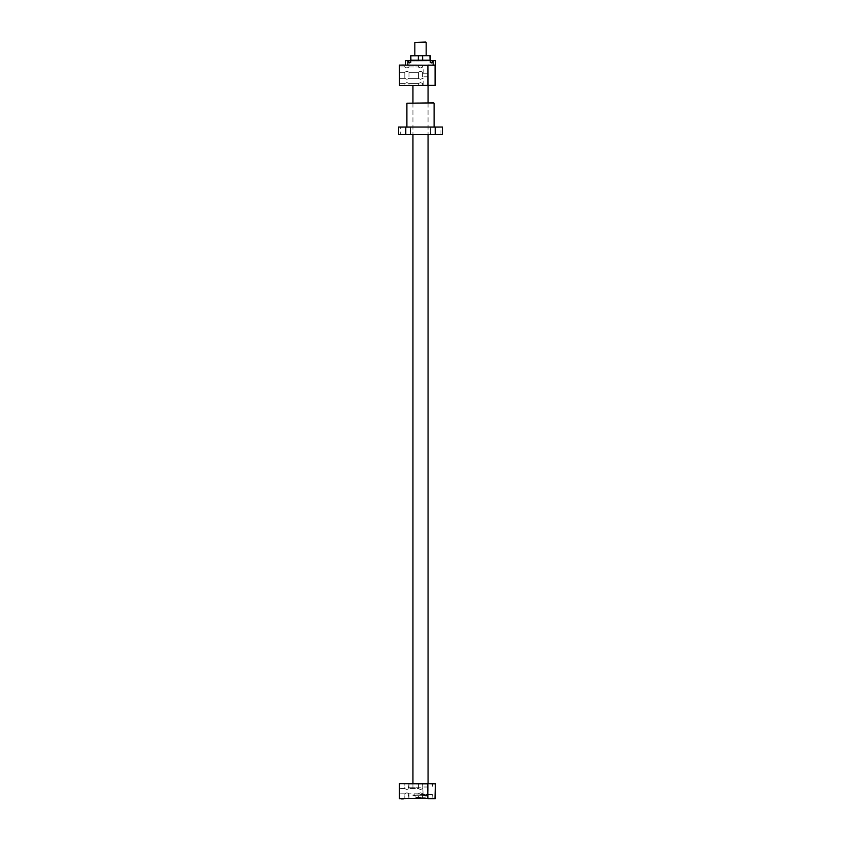 <?xml version="1.0" encoding="UTF-8"?>
<svg xmlns="http://www.w3.org/2000/svg" width="841" height="841" viewBox="0 0 841 841"><rect width="100%" height="100%" fill="white"/><g stroke="black" fill="none" stroke-linecap="round" stroke-linejoin="round"><path stroke-width="0.63" stroke-dasharray="4.21 3.15" d="M420.5 787.765L408.411 787.765L420.5 787.765M412.952 795.702L413.877 795.702L412.952 795.702L412.952 794.945L414.455 794.945L412.952 794.945L413.078 795.702L414.939 795.702L413.078 795.702L413.078 794.945L412.952 795.702M413.972 795.702L415.917 795.702L413.972 795.702L413.972 794.945L426.566 794.945L413.972 794.945L413.972 795.702M416.505 795.702L426.566 795.702L416.505 795.702L416.505 794.945L416.505 795.702M420.5 795.702L426.166 795.702L420.5 795.702M413.078 794.945L414.939 794.945L414.939 795.702L414.939 794.945L413.078 794.945M420.5 794.945L426.166 794.945L420.5 794.945M399.349 798.498L435.007 798.498L399.349 798.719L399.349 783.612M428.058 798.498L427.827 783.612L432.968 783.612L404.826 783.612L404.826 788.522L399.349 788.522L399.349 793.809L399.349 788.522L399.349 793.809L399.349 788.522L404.826 788.522L404.826 783.612L428.058 783.844L399.349 783.844M435.386 783.612L428.058 783.844M422.581 783.612L423.149 795.323L422.581 783.612L418.419 783.612L418.419 788.522L408.978 788.522L418.419 788.522L418.419 783.612L432.968 783.612L408.411 783.991L432.589 783.991L432.589 787.765M428.058 791.171L428.058 787.008L428.058 791.171M435.007 798.498L435.007 783.844L435.606 783.844L435.606 798.498L435.007 798.498M420.5 798.719L408.032 798.719L420.5 798.719M401.346 798.719L404.048 798.719M406.897 798.719L408.978 798.719L406.897 798.719M420.5 798.351L432.589 798.351L420.5 798.351M420.5 794.566L432.589 794.566L420.5 794.566M406.897 789.531C404.237 788.395 404.237 788.395 406.897 789.531C404.237 788.395 404.237 788.395 406.897 789.531C409.567 788.395 409.567 788.395 406.897 789.531C409.567 788.395 409.567 788.395 406.897 789.531C404.237 788.395 404.237 788.395 406.897 789.531C404.237 788.395 404.237 788.395 406.897 789.531C409.567 788.395 409.567 788.395 406.897 789.531C409.567 788.395 409.567 788.395 406.897 789.531M406.897 792.8C409.567 793.946 409.567 793.946 406.897 792.8C409.567 793.946 409.567 793.946 406.897 792.8C404.237 793.946 404.237 793.946 406.897 792.8C404.237 793.946 404.237 793.946 406.897 792.8C409.567 793.946 409.567 793.946 406.897 792.8C409.567 793.946 409.567 793.946 406.897 792.8C404.237 793.946 404.237 793.946 406.897 792.8C404.237 793.946 404.237 793.946 406.897 792.8M420.5 789.531C417.83 788.395 417.83 788.395 420.5 789.531C417.83 788.395 417.83 788.395 420.5 789.531C423.17 788.395 423.17 788.395 420.5 789.531C423.17 788.395 423.17 788.395 420.5 789.531C417.83 788.395 417.83 788.395 420.5 789.531C417.83 788.395 417.83 788.395 420.5 789.531C423.17 788.395 423.17 788.395 420.5 789.531C423.17 788.395 423.17 788.395 420.5 789.531M420.5 792.8C423.17 793.946 423.17 793.946 420.5 792.8C423.17 793.946 423.17 793.946 420.5 792.8C417.83 793.946 417.83 793.946 420.5 792.8C417.83 793.946 417.83 793.946 420.5 792.8C423.17 793.946 423.17 793.946 420.5 792.8C423.17 793.946 423.17 793.946 420.5 792.8C417.83 793.946 417.83 793.946 420.5 792.8C417.83 793.946 417.83 793.946 420.5 792.8M403.154 798.719L401.493 798.95L403.154 798.719M403.123 798.719L401.346 798.95M401.62 798.719L402.639 798.95M400.989 798.719L401.62 798.95M420.5 797.594L415.212 797.594L420.5 797.594M420.5 797.215L426.166 797.215L420.5 797.215M420.5 85.12L431.076 85.12L420.5 85.12M410.681 60.184L430.319 60.184M420.5 60.184L414.087 60.184L420.5 60.184M409.767 60.825L407.16 60.825L409.767 60.825M408.463 60.563L409.115 60.563L408.463 60.563L409.115 60.563L408.463 60.563L408.463 62.528L411.07 62.528L408.463 62.528L408.463 60.563L411.07 60.563L409.115 60.563L409.115 62.528L409.767 62.623L411.07 62.528L409.115 62.528L409.115 60.563L408.463 60.563M411.07 60.563L411.07 62.528L411.07 60.563L410.419 60.563L410.419 62.528L410.419 60.563L409.115 60.563L411.07 60.563M409.115 60.563L410.419 60.563L409.115 60.563L409.115 62.528L409.115 60.563M410.419 60.563L410.419 62.528L410.419 60.563M431.233 60.825L433.84 60.825L431.233 60.825M429.93 60.563L430.581 60.563L429.93 60.563L430.581 60.563L429.93 60.563L429.93 62.528L432.537 62.528L429.93 62.528L429.93 60.563L432.537 60.563L430.581 60.563L430.581 62.528L431.233 62.623L432.537 62.528L430.581 62.528L430.581 60.563L429.93 60.563M432.537 60.563L432.537 62.528L432.537 60.563L431.885 60.563L431.885 62.528L431.885 60.563L430.581 60.563L432.537 60.563M430.581 60.563L431.885 60.563L430.581 60.563L430.581 62.528L430.581 60.563M431.885 60.563L431.885 62.528L431.885 60.563M415.212 42.05L425.788 42.05M426.166 42.428L414.834 42.428M410.923 60.184L411.06 55.653L426.166 55.653L414.834 55.653M418.397 55.653L410.681 55.8M422.603 55.653L418.324 55.8L418.324 60.184M429.94 55.653L422.676 55.8L422.676 60.184M430.077 60.184L430.319 55.8M415.969 60.941L426.913 60.941L415.969 60.941M399.349 65.241L427.901 65.093L399.349 65.241L399.349 85.34L427.901 85.498L435.081 85.34L435.606 60.71L433.126 60.71L433.126 65.093L435.018 65.093M435.459 85.498L435.606 65.241L428.058 65.241L427.901 85.498L427.901 65.093L433.283 65.093L405.394 65.093L433.126 65.093M428.058 69.624L428.058 73.787L428.058 69.624M428.058 80.957L428.058 85.12L428.058 80.957M399.349 69.624L399.349 72.273L399.349 69.624M399.349 80.957L399.349 83.606L399.349 80.957M420.5 85.498L431.076 85.498L420.5 85.498M406.897 79.327C409.567 78.181 409.567 78.181 406.897 79.327C409.567 78.181 409.567 78.181 406.897 79.327C404.237 78.181 404.237 78.181 406.897 79.327C404.237 78.181 404.237 78.181 406.897 79.327C409.567 78.181 409.567 78.181 406.897 79.327C409.567 78.181 409.567 78.181 406.897 79.327C404.237 78.181 404.237 78.181 406.897 79.327C404.237 78.181 404.237 78.181 406.897 79.327M406.897 71.264C409.567 72.4 409.567 72.4 406.897 71.264C409.567 72.4 409.567 72.4 406.897 71.264C404.237 72.4 404.237 72.4 406.897 71.264C404.237 72.4 404.237 72.4 406.897 71.264C409.567 72.4 409.567 72.4 406.897 71.264C409.567 72.4 409.567 72.4 406.897 71.264C404.237 72.4 404.237 72.4 406.897 71.264C404.237 72.4 404.237 72.4 406.897 71.264M420.5 79.327C423.17 78.181 423.17 78.181 420.5 79.327C423.17 78.181 423.17 78.181 420.5 79.327C417.83 78.181 417.83 78.181 420.5 79.327C417.83 78.181 417.83 78.181 420.5 79.327C423.17 78.181 423.17 78.181 420.5 79.327C423.17 78.181 423.17 78.181 420.5 79.327C417.83 78.181 417.83 78.181 420.5 79.327C417.83 78.181 417.83 78.181 420.5 79.327M420.5 71.264C423.17 72.4 423.17 72.4 420.5 71.264C423.17 72.4 423.17 72.4 420.5 71.264C417.83 72.4 417.83 72.4 420.5 71.264C417.83 72.4 417.83 72.4 420.5 71.264C423.17 72.4 423.17 72.4 420.5 71.264C423.17 72.4 423.17 72.4 420.5 71.264C417.83 72.4 417.83 72.4 420.5 71.264C417.83 72.4 417.83 72.4 420.5 71.264M423.149 80.957L423.149 85.12L423.149 80.957M420.5 82.597C417.83 83.732 417.83 83.732 420.5 82.597C417.83 83.732 417.83 83.732 420.5 82.597C423.17 83.732 423.17 83.732 420.5 82.597C423.17 83.732 423.17 83.732 420.5 82.597C417.83 83.732 417.83 83.732 420.5 82.597C417.83 83.732 417.83 83.732 420.5 82.597C423.17 83.732 423.17 83.732 420.5 82.597C423.17 83.732 423.17 83.732 420.5 82.597M406.897 82.597C404.237 83.732 404.237 83.732 406.897 82.597C404.237 83.732 404.237 83.732 406.897 82.597C409.567 83.732 409.567 83.732 406.897 82.597C409.567 83.732 409.567 83.732 406.897 82.597C404.237 83.732 404.237 83.732 406.897 82.597C404.237 83.732 404.237 83.732 406.897 82.597C409.567 83.732 409.567 83.732 406.897 82.597C409.567 83.732 409.567 83.732 406.897 82.597M423.149 69.624L423.149 73.787L423.149 69.624M420.5 67.995C423.17 66.849 423.17 66.849 420.5 67.995C423.17 66.849 423.17 66.849 420.5 67.995C417.83 66.849 417.83 66.849 420.5 67.995C417.83 66.849 417.83 66.849 420.5 67.995C423.17 66.849 423.17 66.849 420.5 67.995C423.17 66.849 423.17 66.849 420.5 67.995C417.83 66.849 417.83 66.849 420.5 67.995C417.83 66.849 417.83 66.849 420.5 67.995M406.897 67.995C409.567 66.849 409.567 66.849 406.897 67.995C409.567 66.849 409.567 66.849 406.897 67.995C404.237 66.849 404.237 66.849 406.897 67.995C404.237 66.849 404.237 66.849 406.897 67.995C409.567 66.849 409.567 66.849 406.897 67.995C409.567 66.849 409.567 66.849 406.897 67.995C404.237 66.849 404.237 66.849 406.897 67.995C404.237 66.849 404.237 66.849 406.897 67.995M422.581 65.241L409.924 65.241L422.581 65.241L418.419 65.241L422.581 65.241L422.581 66.986L423.149 66.986L422.581 66.986L422.581 65.241M408.978 65.241L404.668 65.093L409.125 65.093L404.668 65.093L409.125 65.093L404.826 65.241L408.978 65.241L404.826 65.241L408.978 65.241L408.978 66.986L418.419 66.986L408.978 66.986L408.978 65.241M401.504 65.093L404.048 64.862L401.504 64.862M435.018 85.498L399.496 85.498M406.897 85.498L409.125 85.498L406.897 85.498M404.048 65.093L400.81 64.862M402.408 65.093L400.758 64.862L402.408 65.093M403.154 65.093L401.472 65.093L403.154 64.862M433.283 65.093L435.459 65.093M405.541 60.563L407.938 60.563L405.394 60.71L405.394 65.093M407.938 60.563L433.126 60.71L407.874 60.71L407.874 65.093M412.374 60.563L407.16 60.563M433.84 60.563L428.626 60.563M420.5 60.941L431.076 60.941L420.5 60.941M420.5 60.563L431.076 60.563L420.5 60.563M433.062 60.563L435.459 60.563M420.5 65.093L431.076 65.093L420.5 65.093M435.207 134.602L435.207 127.044L405.793 127.044L405.793 134.602L442.408 134.602M405.793 127.044L398.592 127.044M435.207 127.044L442.408 127.044M402.744 127.044L400.064 127.044L402.744 127.044M433.052 127.044L430.371 127.044L433.052 127.044M420.5 127.044L434.103 127.044L420.5 127.044M438.256 127.044L435.575 127.044L438.256 127.044M407.948 127.044L405.267 127.044L407.948 127.044M398.592 134.602L405.793 134.602M402.744 134.602L405.425 134.602L402.744 134.602M433.052 134.602L435.733 134.602L433.052 134.602M420.5 134.602L410.871 134.602L420.5 134.602M438.256 134.602L440.936 134.602L438.256 134.602M407.948 134.602L410.629 134.602L407.948 134.602M405.267 127.044L410.397 127.275L405.488 127.275L410.397 127.275L405.488 127.275L405.488 134.381L410.397 134.381L405.267 134.602L405.267 127.044M400.064 127.044L405.204 127.275L400.284 127.275L400.284 134.381L405.204 134.381L400.064 134.602M430.371 127.044L435.512 127.275L430.603 127.275L435.512 127.275L430.603 127.275L430.603 134.381L435.512 134.381L430.603 134.381L435.512 134.381L430.603 134.381L430.371 127.044M435.575 127.044L440.716 127.275L435.796 127.275L435.796 134.381L440.716 134.381L435.575 134.602M405.425 134.602L405.425 127.044M440.936 134.602L440.936 127.044M407.275 102.875L433.725 102.875M420.5 102.875L430.129 102.875L420.5 102.875M420.5 103.096L430.129 103.096L420.5 103.096M420.5 134.381L410.871 134.381L420.5 134.381M415.917 794.945L415.917 795.702L415.917 794.945M413.877 794.945L413.877 795.702L413.888 794.945M434.103 103.254L406.897 103.254M426.566 794.945L426.566 795.702M414.455 794.945L414.455 795.702L414.455 794.945M408.411 794.566L408.032 798.719M432.589 794.566L432.968 798.719M408.411 787.765L408.032 783.612M428.058 787.008L423.149 787.008L428.058 787.008M428.058 795.323L423.149 795.323L428.058 795.323M423.149 793.809L422.581 793.809L423.149 793.809M418.419 793.809L408.978 793.809L418.419 793.809L418.419 798.719L418.419 793.809M404.826 793.809L399.349 793.809L404.826 793.809L404.826 798.719L404.826 793.809M408.978 798.719L408.978 793.809L408.978 798.719M422.581 798.719L422.581 793.809L422.581 798.719M408.978 788.522L408.978 783.612L408.978 788.522M425.788 797.594L426.166 795.702M415.212 797.594L414.834 794.566M412.942 102.875L412.942 134.602M412.942 783.612L412.942 787.765M428.058 85.12L423.149 85.12L428.058 85.498M428.058 102.875L428.058 134.602M428.058 783.612L428.058 787.765M409.767 63.285L411.07 62.528L409.767 63.285L408.463 62.528L409.767 63.285M431.233 63.285L432.537 62.528L431.233 63.285L429.93 62.528L431.233 63.285M404.826 72.273L404.826 78.318L399.349 78.318L404.826 78.318L404.826 72.273L399.349 72.273L404.826 72.273M408.978 72.273L408.978 78.318L408.978 72.273L418.419 72.273L418.419 78.318L408.978 78.318L418.419 78.318L418.419 72.273L408.978 72.273M422.581 72.273L422.581 78.318L422.581 72.273L423.149 72.273L422.581 72.273M423.149 78.318L422.581 78.318L423.149 78.318M423.149 83.606L422.581 83.606L422.581 85.34L422.581 83.606L423.149 83.606M418.419 83.606L408.978 83.606L408.978 85.34L408.978 83.606L418.419 83.606L418.271 85.498L418.419 83.606M404.826 83.606L399.349 83.606L404.826 83.606L404.668 85.498L404.826 83.606M404.826 66.986L399.349 66.986L404.826 66.986L404.668 65.093L404.826 66.986M428.058 76.804L423.149 76.804L428.058 76.804M428.058 65.472L423.149 65.472L428.058 65.472M428.058 73.787L423.149 73.787L428.058 73.787M418.419 65.241L418.419 66.986L418.419 65.241M410.397 127.275L410.397 134.381L410.629 127.044M435.512 127.275L435.512 134.381L435.512 127.275M412.942 103.096L412.942 134.381M428.058 103.096L428.058 134.381"/><path stroke-width="1.26" d="M432.968 783.612L422.581 783.612M435.386 783.612L435.007 798.498L427.827 798.498L427.827 783.612L435.606 783.844L435.386 798.719M399.349 783.612L427.827 783.844L427.827 798.498L399.349 798.719L428.058 798.498M427.827 798.719L434.913 798.719M399.349 798.498L399.349 783.844M404.048 798.719L402.828 798.95M401.977 798.719L401.073 798.95M402.639 798.719L401.977 798.95M430.319 55.8L430.319 60.184L410.681 60.184L410.681 55.8L430.171 55.653M425.788 42.05L414.834 42.428L425.788 42.05M414.834 42.428L414.834 55.653L429.94 55.653L430.077 60.184M429.94 55.653L410.829 55.653L410.923 60.184M422.603 55.653L422.676 60.184M418.397 55.653L418.324 60.184M428.058 85.34L427.901 65.093L435.081 65.241L435.081 85.34L428.058 85.34M399.349 65.241L399.496 85.498L435.459 85.498L435.606 65.241L399.349 65.093L427.901 65.241L427.901 85.34L399.496 85.498M433.062 60.563L407.874 60.71L435.459 60.563L435.606 65.093L435.018 65.093M400.758 65.093L404.048 65.093M435.459 65.093L433.283 65.093M407.938 60.563L405.394 60.71L405.394 65.093M405.541 60.563L407.874 60.71L407.874 65.093M428.626 60.563L433.84 60.563M407.16 60.563L412.374 60.563M435.459 60.563L433.126 60.71L433.126 65.093M398.592 127.044L435.207 127.044L435.207 134.602L398.592 134.602L398.592 127.044M435.207 134.602L442.408 134.602L442.408 127.044L435.207 127.044M405.793 127.044L405.793 134.602M433.725 102.875L406.897 103.254L433.725 102.875M412.942 85.498L412.942 102.875M412.942 134.602L412.942 783.612M428.058 85.498L428.058 102.875M428.058 134.602L428.058 783.612M426.166 55.653L426.166 42.428M434.103 127.044L434.103 103.254M406.897 127.044L406.897 103.254"/></g></svg>
